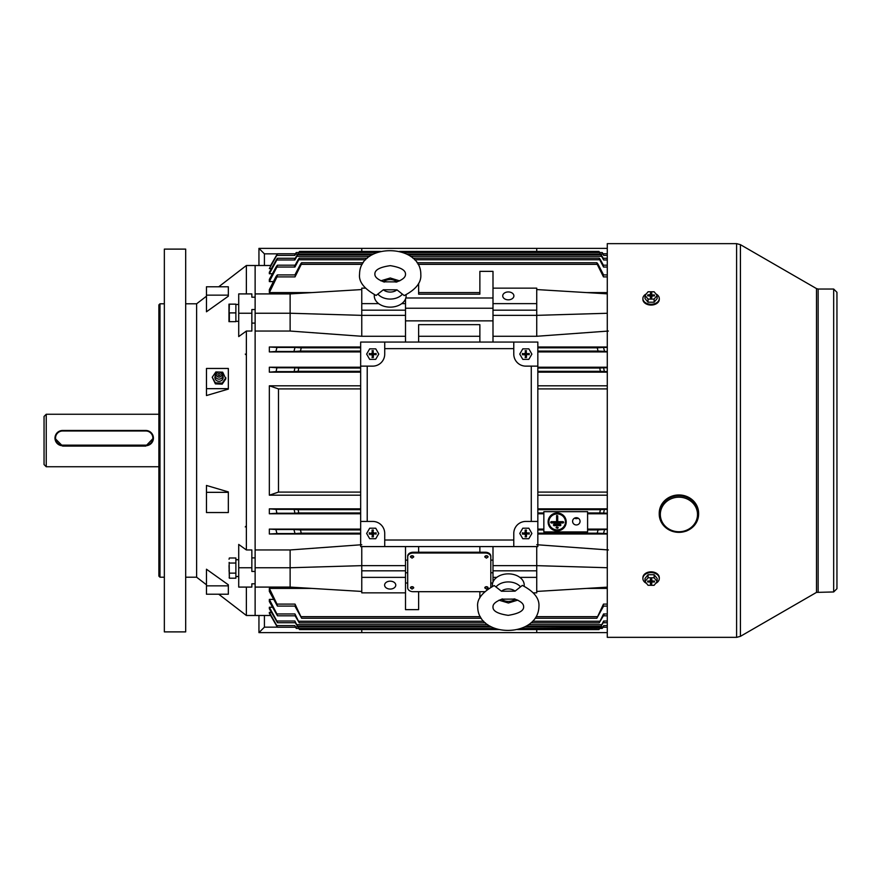 <?xml version="1.0" encoding="UTF-8"?>
<svg xmlns="http://www.w3.org/2000/svg" width="881" height="881" viewBox="0 0 881 881"><rect width="100%" height="100%" fill="white"/><g stroke="black" fill="none" stroke-linecap="round" stroke-linejoin="round"><path stroke-width="1.32" d="M229.038 565.569L229.357 578.2L229.148 562.419M229.038 559.237L229.357 557.992L235.877 557.992L235.877 578.2L229.357 578.2L229.148 577.573M235.877 573.146L229.357 573.146L229.038 570.668M235.877 563.047L229.357 563.047M698.611 513.26A19.69 18.292 180 0 0 671.641 496.256A19.69 18.292 180 0 0 659.23 513.26L659.23 514.064A19.69 18.292 180 0 0 686.2 531.056A19.69 18.292 180 0 0 698.611 514.064A19.69 18.292 180 0 0 671.641 497.071A19.69 18.292 180 0 0 659.23 514.064C661.851 528.545 670.826 534.238 686.167 531.144C694.041 527.829 698.192 522.136 698.611 514.064L698.611 513.26M384.722 342.07L360.659 342.07L360.659 366.133L372.696 366.133A12.026 12.026 0 0 0 384.722 354.096L384.722 342.07L513.777 342.07L513.777 354.096A12.026 12.026 0 0 0 525.803 366.133L537.839 366.133L537.839 342.07L513.777 342.07M360.659 521.431L360.659 546.583L384.722 546.583L384.722 533.457A12.026 12.026 0 0 0 372.696 521.431L360.659 521.431L360.659 366.133M513.777 546.583L537.839 546.583L537.839 521.431L525.803 521.431A12.026 12.026 0 0 0 513.777 533.457L513.777 546.583L384.722 546.583M537.839 366.133L537.839 521.431M531.276 521.431L531.276 366.133M513.777 348.634L384.722 348.634M367.223 366.133L367.223 521.431M384.722 540.02L513.777 540.02M607.284 632.624L258.948 632.624L258.948 615.489M264.421 615.489L264.421 627.151L277.449 627.151M361.761 629.563L361.761 632.624M536.738 629.563L536.738 632.624M264.421 627.151L258.948 632.624M515.154 599.091L501.553 599.179A8.821 6.233 180 0 0 515.132 599.113M501.454 591.239L494.208 585.568C482.193 592.23 476.687 599.344 477.689 606.899L477.689 607.13C478.394 638.45 538.082 638.031 538.93 606.635L538.93 606.403C539.546 598.463 534.007 591.459 522.334 585.402L515.066 591.162A8.821 6.233 180 0 0 501.454 591.239L515.066 591.162M524.151 586.173A15.913 11.255 180 0 0 524.217 585.017A15.913 11.255 180 0 0 508.172 573.861A15.913 11.255 180 0 0 492.391 585.204A15.913 11.255 180 0 0 492.49 586.317M235.877 312.898L229.357 312.898L229.357 321.653L235.877 321.653L235.877 304.154L229.357 304.154L229.148 311.808M228.972 321.653L228.972 304.154M412.066 589.059L413.707 587.902L412.066 586.735L410.425 587.902L412.066 589.059M413.707 587.858A1.641 1.156 180 0 0 410.425 587.858M486.433 589.059L488.074 587.902L486.433 586.735L484.792 587.902L486.433 589.059M488.074 587.858A1.641 1.156 180 0 0 484.792 587.858M412.066 558.125L413.707 556.968L412.066 555.801L410.425 556.968L412.066 558.125M413.707 556.968L413.707 556.891A1.641 1.156 180 0 0 410.425 556.924L410.425 556.968M486.433 558.125L488.074 556.968L486.433 555.801L484.792 556.968L486.433 558.125M488.074 556.968L488.074 556.891A1.641 1.156 180 0 0 484.792 556.924L484.792 556.968M576.328 517.698A3.722 3.623 180 0 0 572.606 521.321A3.722 3.623 180 0 0 576.328 524.955A3.722 3.623 180 0 0 580.05 521.321A3.722 3.623 180 0 0 576.328 517.698M574.5 518.16A3.722 3.623 180 0 0 578.156 518.16M508.304 291.941A5.572 3.942 0 0 0 502.732 295.884A5.572 3.942 0 0 0 508.304 299.826A5.572 3.942 0 0 0 513.887 295.884A5.572 3.942 0 0 0 508.304 291.941M390.195 581.174A5.572 3.942 180 0 0 384.612 585.116A5.572 3.942 180 0 0 390.195 589.059A5.572 3.942 180 0 0 395.767 585.116A5.572 3.942 180 0 0 390.195 581.174M557.166 530.847A9.03 8.81 180 0 0 566.197 522.037A9.03 8.81 180 0 0 557.166 513.216A9.03 8.81 180 0 0 548.125 522.037A9.03 8.81 180 0 0 557.166 530.847M566.197 521.915A9.03 8.81 180 0 0 557.166 512.984A9.03 8.81 180 0 0 548.125 521.915M548.852 521.915A8.303 8.105 180 0 0 557.166 529.899A8.303 8.105 180 0 0 565.47 521.915M557.166 513.931A8.303 8.105 180 0 0 548.852 522.037A8.303 8.105 180 0 0 557.166 530.142A8.303 8.105 180 0 0 565.47 522.037A8.303 8.105 180 0 0 557.166 513.931M599.829 628.032L599.003 629.563L599.928 628.032L599.003 629.563L517.4 629.563L599.135 629.364M298.67 628.032L299.496 629.563L498.855 629.563L299.496 629.563L298.571 628.032M603.992 625.62C602.725 627.668 602.626 627.668 603.683 625.609L603.254 626.909M602.604 627.977L521.134 628.45M495.144 628.45L296.269 628.45L294.816 625.609L295.575 627.228L277.537 627.228L270.632 615.489L255.127 615.489L255.127 265.511L246.372 265.511L246.372 293.913M604.19 621.017C602.791 623.219 602.604 623.219 603.628 621.017L601.018 626.215L603.21 622.746M601.018 626.215L526.1 626.215M490.21 626.215L297.481 626.215L294.871 621.017L295.553 622.746L277.515 622.746L269.344 608.738L269.344 607.251L272.416 607.251M295.289 622.746L297.481 626.215M604.399 613.958C602.879 616.315 602.593 616.315 603.562 613.947L599.212 622.823L603.386 615.808M599.212 622.823L530.99 622.823M485.387 622.823L299.276 622.823L294.937 613.947L295.509 615.808L277.471 615.808L269.344 601.58L269.344 599.399L273.429 599.399M295.113 615.808L299.276 622.823M607.284 606.073L603.056 606.073L603.474 604.113L596.833 618.264L603.595 606.073M596.833 618.264L535.141 618.264M481.301 618.264L301.665 618.264L295.025 604.113L295.443 606.073L277.405 606.073L269.344 591.404L269.344 588.409L311.786 588.409M294.904 606.073L301.665 618.264M602.23 628.45L599.686 628.45M298.813 628.45L296.269 628.45M603.21 258.254L602.13 256.349C600.875 254.367 600.71 254.367 601.635 256.349L603.628 259.983L602.945 258.254L607.284 258.254M603.254 254.091C602.042 252.131 601.943 252.131 602.956 254.102C601.943 252.131 602.042 252.131 603.254 254.091C602.042 252.131 601.943 252.131 602.956 254.102L603.683 255.391L602.923 253.772L607.284 253.772M603.386 265.192L600.402 259.752C599.113 257.737 598.893 257.748 599.719 259.752L603.562 267.053L602.989 265.192L607.284 265.192M603.595 274.927L598.078 264.322C596.778 262.296 596.492 262.296 597.219 264.333L603.474 276.887L603.056 274.927L607.284 274.927M490.805 587.164L490.805 556.891A5.473 3.865 180 0 0 485.343 553.015L413.156 553.015A5.473 3.865 180 0 0 407.694 556.891L407.694 587.814A5.473 3.865 180 0 0 413.156 591.691L484.55 591.691M492.997 560.14L490.805 560.14L490.805 556.109A5.473 3.865 180 0 0 485.343 552.244L413.156 552.244A5.473 3.865 180 0 0 407.694 556.109L407.694 560.14L405.502 560.14M536.738 546.583L536.738 565.646L492.997 565.646L492.997 546.583M479.87 546.583L479.87 552.244M418.629 552.244L418.629 546.583M405.502 546.583L405.502 609.641L418.629 609.641L418.629 591.691M407.694 583.013L405.502 583.013M479.87 591.691L479.87 597.924M492.677 583.013L490.805 583.013M553.885 524.58L553.885 525.649L560.437 525.649L560.437 524.58L553.885 524.338L553.345 524.988M553.885 524.338L560.437 524.338L560.977 524.988M556.616 527.245L556.065 527.785L557.706 528.314L557.706 527.245L556.087 527.664M556.616 527.003L558.246 527.664M556.616 515.781L557.706 515.781L556.616 515.539L556.616 521.915L551.143 521.673L550.614 522.323M551.143 521.673L556.616 521.673M557.706 521.673L563.179 521.673L563.708 522.323M587.594 531.904L587.594 511.674L543.852 511.674L543.852 531.904L587.594 531.904M543.852 513.777L537.839 513.777M360.659 513.777L269.344 513.777L276.898 513.227L276.061 509.372L269.344 508.855L269.344 513.777M360.659 508.855L269.344 508.855M360.659 495.188L269.344 495.188L269.344 385.812L278.495 388.906L278.495 492.094L269.344 495.188M360.659 385.812L269.344 385.812M360.659 372.145L269.344 372.145L276.061 371.628L276.898 367.773L269.344 367.223L269.344 372.145M607.284 367.223L537.839 367.223M360.659 367.223L269.344 367.223M607.284 372.145L537.839 372.145M537.839 385.812L607.284 385.812M537.839 495.188L607.284 495.188M607.284 508.855L537.839 508.855M607.284 513.777L587.594 513.777M607.284 529.085L587.594 529.085M607.284 534.007L537.839 534.007M536.738 544.722L608.375 549.953M608.375 331.047L536.738 336.278L492.997 336.278M607.284 346.993L537.839 346.993M607.284 351.915L537.839 351.915M360.659 351.915L269.344 351.915L275.852 351.497L276.986 347.444L269.344 346.993L269.344 351.915M360.659 346.993L269.344 346.993M405.502 336.278L361.761 336.278L290.124 331.047L255.127 331.047L255.127 549.953L290.124 549.953L361.761 544.722M360.659 534.007L269.344 534.007L276.986 533.556L275.852 529.503L269.344 529.085L269.344 534.007M543.852 529.085L537.839 529.085M360.659 529.085L269.344 529.085M300.421 529.91L293.891 529.503L295.025 533.556L301.28 533.181L300.421 529.91L360.659 529.91M294.937 513.227L298.78 512.951L298.097 509.681L294.1 509.372L294.937 513.227L276.898 513.227M361.761 546.583L361.761 565.646L405.502 565.646M607.284 588.409L586.713 588.409M271.392 612.383L269.344 612.383L269.344 613.253L276.799 626.193M492.997 572.771L490.805 572.771M407.694 572.771L405.502 572.771M271.392 268.617L269.344 268.617L276.777 255.391C277.834 253.332 277.735 253.332 276.469 255.38L269.344 268.617M272.416 273.749L269.344 273.749L276.832 259.983C277.856 257.781 277.669 257.781 276.271 259.983L269.344 272.262L269.344 273.749M273.429 281.601L269.344 281.601L276.898 267.053C277.856 264.685 277.581 264.685 276.061 267.042L269.344 279.42L269.344 281.601M311.786 292.591L269.344 292.591L276.986 276.887C277.834 274.376 277.46 274.376 275.852 276.887L269.344 289.596L269.344 292.591M607.284 292.591L586.713 292.591M479.87 342.07L479.87 324.66L418.629 324.66L418.629 342.07M479.87 336.278L418.629 336.278M479.87 292.591L479.87 294.177L418.629 294.177L418.629 292.591L479.87 292.591M365.285 288.153L361.761 288.153L361.761 315.354L405.502 315.354L405.502 342.07M361.761 289.563L290.124 293.913L290.124 313.24L361.761 315.354L361.761 336.278M492.997 308.229L405.502 308.229M295.025 604.113L276.986 604.113L269.344 588.409M294.937 613.947L276.898 613.947L269.344 599.399M294.871 621.017L276.832 621.017L269.344 607.251M294.816 625.609L276.777 625.609L269.344 612.383M603.474 533.556L604.608 529.503L598.078 529.91L597.219 533.181L607.284 533.556M603.562 513.227L604.399 509.372L600.402 509.681L599.719 512.951L607.284 513.227M301.28 347.819L295.025 347.444L293.891 351.497L300.421 351.09L301.28 347.819L360.659 347.819M604.608 351.497L603.474 347.444L597.219 347.819L598.078 351.09L607.284 351.497M298.78 368.049L294.937 367.773L294.1 371.628L298.097 371.319L298.78 368.049L360.659 368.049M604.399 371.628L603.562 367.773L599.719 368.049L600.402 371.319L607.284 371.628M294.507 255.38C295.774 253.332 295.873 253.332 294.816 255.391L295.542 254.102C296.556 252.131 296.457 252.131 295.245 254.091C296.457 252.131 296.556 252.131 295.542 254.102L373.434 254.102M295.025 276.887L276.986 276.887L277.405 274.927L295.443 274.927L295.025 276.887L301.28 264.333C302.007 262.296 301.72 262.296 300.421 264.322L294.904 274.927M294.309 259.983C295.708 257.781 295.895 257.781 294.871 259.983L296.864 256.349C297.789 254.367 297.624 254.367 296.368 256.349L295.289 258.254M294.1 267.042C295.62 264.685 295.895 264.685 294.937 267.053L298.78 259.752C299.617 257.748 299.386 257.737 298.097 259.752L295.113 265.192M290.124 293.913L255.127 293.913L255.127 265.511L270.632 265.511L276.469 255.38C277.735 253.332 277.834 253.332 276.777 255.391C277.834 253.332 277.735 253.332 276.469 255.38L276.799 254.818M537.839 492.094L607.284 492.094M537.839 388.906L607.284 388.906M602.13 256.349C600.875 254.367 600.71 254.367 601.635 256.349L410.524 256.349M600.402 259.752C599.113 257.737 598.893 257.748 599.719 259.752L414.566 259.752M598.078 264.322C596.778 262.296 596.492 262.296 597.219 264.333L418.057 264.333M276.061 267.042C277.581 264.685 277.856 264.685 276.898 267.053L294.937 267.053M276.271 259.983C277.669 257.781 277.856 257.781 276.832 259.983L294.871 259.983M277.152 626.732L276.777 625.609M276.832 621.017L277.515 622.746M276.898 613.947L277.471 615.808M276.986 604.113L277.405 606.073M360.659 388.906L278.495 388.906M360.659 492.094L278.495 492.094M362.201 264.333L301.28 264.333C302.007 262.296 301.72 262.296 300.421 264.322M369.624 256.349L296.864 256.349C297.789 254.367 297.624 254.367 296.368 256.349M365.637 259.752L298.78 259.752C299.617 257.748 299.386 257.737 298.097 259.752M599.829 252.968C598.739 251.019 598.772 251.019 599.928 252.968C598.772 251.019 598.739 251.019 599.829 252.968M298.571 252.968C299.716 251.019 299.76 251.019 298.67 252.968C299.76 251.019 299.727 251.019 298.571 252.968C299.716 251.019 299.76 251.019 298.67 252.968M599.08 251.548L399.313 251.437L599.003 251.437M492.997 297.987L405.822 297.987M492.997 288.153L492.997 303.626L536.738 303.626L536.738 288.153L492.997 288.153L492.997 271.359L479.87 271.359L479.87 294.177M418.629 294.177L418.629 283.308M492.997 320.86L405.502 320.86M492.997 342.07L492.997 315.354L536.738 315.354L536.738 336.278M492.997 303.626L492.997 315.354M536.738 303.626L536.738 310.189L492.997 310.189M536.738 310.189L536.738 315.354L607.284 313.273M536.738 289.563L607.284 293.847M405.502 298.956L405.502 315.354M361.761 310.189L405.502 310.189M361.761 303.626L378.632 303.626M401.747 303.626L405.502 303.626M290.124 331.047L290.124 313.24L255.127 313.24M492.997 565.646L492.997 582.044M607.284 567.727L536.738 565.646L536.738 570.811L492.997 570.811M536.738 570.811L536.738 577.374L519.867 577.374M496.752 577.374L492.997 577.374M536.738 577.374L536.738 592.847L533.401 592.847M607.284 587.153L536.738 591.437M290.124 549.953L290.124 567.76L361.761 565.646L361.761 592.847L405.502 592.847M361.761 577.374L405.502 577.374M361.761 570.811L405.502 570.811M255.127 567.76L290.124 567.76L290.124 587.087L255.127 587.087L255.127 615.489L246.372 615.489L246.372 587.087M290.124 587.087L361.761 591.437M551.143 521.915L551.143 522.984L563.179 522.984L563.179 521.673M557.706 515.781L557.706 521.915L563.179 521.915M407.694 556.891L407.694 556.109M490.805 556.891L490.805 556.109M215.239 376.066A4.097 3.788 0 0 0 221.671 380.416A4.097 3.788 0 0 0 222.827 376.066M221.076 372.597A3.832 3.535 180 0 1 222.199 377.575A3.832 3.535 180 0 1 215.867 377.575A3.832 3.535 180 0 1 221.076 372.597M216.726 373.236A2.731 2.522 180 0 1 220.492 372.443A2.731 2.522 180 0 1 221.351 375.934A2.731 2.522 180 0 1 217.574 376.716A2.731 2.522 180 0 1 216.726 373.236M219.964 375.119A1.09 1.013 180 0 1 218.455 375.438A1.09 1.013 180 0 1 218.114 374.04A1.09 1.013 180 0 1 219.622 373.731A1.09 1.013 180 0 1 219.964 375.119M219.006 372.046L215.867 371.936L212.222 377.255L215.393 383.885L222.199 384.138L225.844 378.808L222.684 372.189L219.369 372.068M212.222 377.255L215.393 382.839L222.199 383.092L225.844 377.762M215.393 382.839L215.393 383.885M222.199 383.092L222.199 384.138M607.284 637.337L607.284 243.641L736.604 243.641L736.604 637.337L607.284 637.337M525.153 355.318L524.602 354.757L525.219 354.14L525.77 354.702L525.153 357.488L526.464 357.488L525.847 356.882A2.731 2.731 0 0 1 525.77 356.838L526.42 354.14L528.534 354.151M523.072 354.14A2.731 2.731 0 0 1 523.072 354.052L525.219 354.14M531.882 354.118L528.831 359.36L522.774 359.349L519.757 354.085L522.796 348.843L528.853 348.854L531.882 354.118M525.869 351.365L525.781 351.365A2.731 2.731 0 0 1 525.869 351.365L525.858 353.501L526.475 350.715L525.164 350.704L525.781 353.512L523.072 354.052M526.42 354.14L529.206 354.768L529.206 353.457L526.409 354.063L525.858 353.501M527.036 354.757L526.475 355.307L525.858 354.691M526.464 357.488L526.475 355.307M525.208 354.063L522.433 353.435L522.422 354.746L524.602 354.757M524.602 353.446L525.164 352.896M526.475 352.885L527.025 353.446M528.589 354.151L529.206 354.768M525.77 354.702L525.153 357.488M523.039 354.14L522.422 354.746M523.039 354.052L522.433 353.435M525.781 351.365L525.781 353.512M525.781 351.321L525.164 350.704M525.869 351.321L526.475 350.715M528.534 354.063L526.409 354.063M528.589 354.063L529.206 353.457M258.948 265.511L258.948 248.376L607.284 248.376M536.738 251.437L536.738 248.376M361.761 251.437L361.761 248.376M277.449 253.849L264.421 253.849L264.421 265.511M258.948 248.376L264.421 253.849M238.718 559.677L235.877 559.798M235.877 559.677L237.297 559.71M655.916 293.946A8.204 5.715 180 0 1 659.285 298.56L659.285 299.342A8.204 5.715 180 0 1 651.081 305.068A8.204 5.715 180 0 1 642.888 299.342L642.888 298.56A8.204 5.715 180 0 1 646.247 293.946M659.285 298.56A8.204 5.715 180 0 1 651.081 304.275A8.204 5.715 180 0 1 642.888 298.56M657.149 295.432L657.149 298.571L654.109 302.227L648.042 302.216L645.024 298.549L645.024 295.421L648.064 291.765L654.131 291.776L657.149 295.432L654.109 299.088L648.042 299.077L645.024 295.421M654.319 295.884L654.473 294.97L654.473 295.884L652.303 295.884L651.4 297.789M650.773 297.789L649.881 295.884L647.7 295.873L647.7 294.959L650.431 294.584L650.982 297.789M650.046 296.005L649.87 294.97M651.191 297.789L651.742 294.573L652.116 296.016M648.042 302.216L648.042 299.077M654.109 302.227L654.109 299.088M650.431 296.269L650.42 297.789L651.731 297.789L651.742 296.269M651.742 294.573L651.753 293.065L650.442 293.065L650.431 294.584M654.473 294.97L652.292 294.97M647.854 295.884L647.7 294.959M651.125 297.789L651.753 293.065M651.136 296.633L650.442 293.065M651.048 296.633L651.048 297.789M375.427 533.457A2.731 2.731 0 0 1 375.427 533.512L375.427 533.423A2.731 2.731 0 0 1 375.427 533.457L373.302 533.423L372.674 530.725A2.731 2.731 0 0 1 372.751 530.725M372.74 536.199A2.731 2.731 0 0 1 372.652 536.199L372.74 534.051L375.427 533.512M369.965 533.501A2.731 2.731 0 0 1 369.954 533.457A2.731 2.731 0 0 1 369.965 533.412L372.663 534.062L372.652 536.199M378.764 533.479L375.724 538.72L369.668 538.698L366.639 533.446L369.69 528.204L375.747 528.215L378.764 533.479M373.313 533.501L376.099 534.128L376.099 532.807L373.302 533.423M373.918 534.117L373.357 534.668L372.74 534.051M372.663 534.062L372.046 536.848L373.357 536.848L373.357 534.668M372.046 534.679L371.496 534.117L372.112 533.501M371.485 532.807L372.046 532.256L372.663 532.862L372.101 533.423L369.315 532.796L369.315 534.106L371.496 534.117M372.751 532.851L373.368 530.076L372.057 530.065L372.046 532.256M373.368 532.245L373.918 532.807M375.482 533.512L376.099 534.128M372.74 536.232L373.357 536.848M372.652 536.232L372.046 536.848M369.932 533.501L369.315 534.106M369.932 533.412L369.315 532.796M372.101 533.423L369.965 533.412M372.674 530.725L372.663 532.862M372.674 530.681L372.057 530.065M372.751 530.681L373.368 530.076M375.482 533.423L376.099 532.807M185.682 631.886L164.351 631.886L164.351 249.114L185.682 249.114L185.682 631.886M206.462 584.775L196.617 577.209L185.682 577.209M196.617 577.209L196.617 303.791L185.682 303.791M158.888 570.646L158.888 310.354M164.351 566.89L164.351 577.209L159.979 577.209L158.888 576.108L158.888 304.892L159.979 303.791L164.351 303.791L164.351 314.11M196.617 303.791L206.462 296.225M218.741 286.777L246.372 265.511M218.741 594.223L246.372 615.489M206.462 388.664L206.462 368.456L228.333 368.456L228.333 389.094L206.462 395.547L206.462 388.664L228.333 388.664M246.372 549.953L238.718 544.425L238.718 567.76L251.845 567.76L251.845 549.953L246.372 549.953L246.372 331.047L251.845 331.047L251.845 313.24L238.718 313.24L238.718 336.575L246.372 331.047M228.333 296.192L206.462 311.775L206.462 295.146L228.333 295.146L228.333 296.192M206.462 492.336L206.462 485.453L228.333 491.906L228.333 512.544L206.462 512.544L206.462 492.336L228.333 492.336M206.462 585.854L206.462 569.225L228.333 584.808L228.333 594.223L206.462 594.223L206.462 585.854L228.333 585.854M238.718 313.24L238.718 293.913L251.845 293.913L251.845 297.183L255.127 297.183L255.127 309.561L251.845 309.561L251.845 313.24M238.718 567.76L238.718 587.087L251.845 587.087L251.845 583.817L255.127 583.817L255.127 571.439L251.845 571.439L251.845 567.76M251.845 323.107L255.127 323.107M251.845 557.893L255.127 557.893M164.351 546.11L164.351 334.89M159.979 577.209L159.979 303.791M228.333 295.146L228.333 286.777L206.462 286.777L206.462 295.146M528.534 533.457A2.731 2.731 0 0 1 528.534 533.512L528.534 533.423A2.731 2.731 0 0 1 528.534 533.457L526.409 533.423L525.781 530.725A2.731 2.731 0 0 1 525.869 530.725M525.847 536.199A2.731 2.731 0 0 1 525.77 536.199L526.42 533.501L528.534 533.512M523.072 533.501A2.731 2.731 0 0 1 523.072 533.412L525.77 534.062L525.77 536.199M531.882 533.479L528.831 538.72L522.774 538.698L519.757 533.446L522.796 528.204L528.853 528.215L531.882 533.479M526.42 533.501L529.206 534.128L529.206 532.807L526.409 533.423M527.036 534.117L526.475 534.668L525.858 534.051M525.77 534.062L525.153 536.848L526.464 536.848L526.475 534.668M525.153 534.679L524.602 534.117L525.219 533.501M524.602 532.807L525.164 532.256L525.781 532.862L525.208 533.423L522.433 532.796L522.422 534.106L524.602 534.117M525.858 532.851L526.475 530.076L525.164 530.065L525.164 532.256M526.475 532.245L527.025 532.807M528.589 533.512L529.206 534.128M525.847 536.232L526.464 536.848M525.77 536.232L525.153 536.848M523.039 533.501L522.422 534.106M523.039 533.412L522.433 532.796M525.208 533.423L523.072 533.412M525.781 530.725L525.781 532.862M525.781 530.681L525.164 530.065M525.869 530.681L526.475 530.076M528.589 533.423L529.206 532.807M235.877 321.323L238.718 321.323M235.877 304.485L238.718 304.485M397.012 281.876A8.821 6.233 0 0 0 383.455 281.821L397.034 281.898M396.957 289.838L404.225 295.575C415.92 289.497 421.448 282.482 420.81 274.531L420.81 274.343C420.997 243.332 359.977 242.451 359.569 273.936L359.569 274.123C358.567 281.678 364.084 288.792 376.099 295.443L383.356 289.772A8.821 6.233 0 0 0 396.957 289.838L383.356 289.772M374.37 294.695A15.913 11.255 0 0 0 374.282 295.807A15.913 11.255 0 0 0 390.085 307.139A15.913 11.255 0 0 0 406.108 295.961A15.913 11.255 0 0 0 406.031 294.805M646.489 583.354A8.204 5.881 0 0 1 642.888 578.476L642.888 577.716A8.204 5.881 0 0 1 651.081 571.835A8.204 5.881 0 0 1 659.285 577.716L659.285 578.476A8.204 5.881 0 0 1 655.684 583.354M642.888 578.476A8.204 5.881 0 0 1 651.081 572.595A8.204 5.881 0 0 1 659.285 578.476M645.024 581.515L645.024 578.476L648.064 574.709L654.131 574.72L657.149 578.487L657.149 581.537L654.109 585.303L648.042 585.292L645.024 581.515L648.064 577.76L654.131 577.771L657.149 581.537M652.116 580.931L651.742 582.396L651.158 579.103M651.015 579.103L650.431 582.407L650.068 580.92M647.865 581.053L647.7 582L647.7 581.053L649.87 581.053L650.806 579.103M651.378 579.103L652.292 581.064L654.473 581.064L654.473 582.011L652.303 582M654.131 574.72L654.131 577.771M648.064 574.709L648.064 577.76M650.431 582.407L650.42 583.96L651.731 583.96L651.742 582.396M647.7 582L649.881 582M651.742 580.656L651.753 579.103L650.442 579.092L650.431 580.667M654.308 581.064L654.473 582.011M651.048 579.103L650.42 583.96M651.037 580.469L651.731 583.96M651.125 580.469L651.125 579.103M372.046 355.318L371.496 354.757L372.112 354.14L372.663 354.702L372.046 357.488L373.357 357.488L372.74 356.882A2.731 2.731 0 0 1 372.652 356.838L372.74 354.691L375.427 354.151M369.965 354.14A2.731 2.731 0 0 1 369.954 354.096A2.731 2.731 0 0 1 369.965 354.052L372.112 354.14M378.764 354.118L375.724 359.36L369.668 359.349L366.639 354.085L369.69 348.843L375.747 348.854L378.764 354.118M372.751 351.365L372.674 351.365A2.731 2.731 0 0 1 372.751 351.365L372.751 353.501L373.368 350.715L372.057 350.704L372.663 353.512L369.965 354.052M373.313 354.14L376.099 354.768L376.099 353.457L373.302 354.063L372.751 353.501M373.918 354.757L373.357 355.307L372.74 354.691M373.357 357.488L373.357 355.307M372.101 354.063L369.315 353.435L369.315 354.746L371.496 354.757M371.485 353.446L372.046 352.896M373.368 352.885L373.918 353.446M375.482 354.151L376.099 354.768M372.663 354.702L372.046 357.488M369.932 354.14L369.315 354.746M369.932 354.052L369.315 353.435M372.674 351.365L372.663 353.512M372.674 351.321L372.057 350.704M372.751 351.321L373.368 350.715M375.427 354.063L373.302 354.063M375.482 354.063L376.099 353.457M54.985 438.815L54.985 438.099A7.654 7.632 180 0 1 62.639 430.468L145.761 430.468A7.654 7.632 180 0 1 153.415 438.099A7.654 7.632 180 0 1 145.761 445.731L62.639 445.731A7.654 7.632 180 0 1 54.985 438.099C55.437 433.463 57.992 430.919 62.639 430.468L62.639 430.974A7.114 7.081 -0 0 0 55.536 438.055A7.114 7.081 -0 0 0 62.639 445.147L145.761 445.147A7.114 7.081 -0 0 0 152.865 438.055A7.114 7.081 -0 0 0 145.761 430.974L145.761 430.468C150.409 430.919 152.964 433.463 153.415 438.099L145.761 446.094L62.639 446.094L54.985 438.364M46.241 466.743L44.05 464.562L44.05 416.438L46.241 414.257L46.241 466.743L158.888 466.743M685.792 530.516A18.589 17.279 180 0 0 696.199 508.084A18.589 17.279 180 0 0 672.049 498.415A18.589 17.279 180 0 0 661.642 520.858A18.589 17.279 180 0 0 685.792 530.516M496.223 586.691A14.206 10.043 0 0 1 520.264 586.548M293.891 529.503L275.852 529.503M543.852 529.91L537.839 529.91M543.852 512.951L537.839 512.951M360.659 512.951L298.78 512.951M597.219 616.667L536.166 616.667M480.31 616.667L301.28 616.667M603.474 604.113L607.284 604.113M599.719 621.248L532.664 621.248M483.724 621.248L298.78 621.248M603.562 613.947L607.284 613.947M601.635 624.651L528.622 624.651M487.722 624.651L296.864 624.651M603.628 621.017L607.284 621.017M602.956 626.898L524.779 626.898M491.521 626.898L295.542 626.898M603.683 625.609L607.284 625.609M598.078 529.91L587.594 529.91M604.608 529.503L607.284 529.503M597.219 533.181L537.839 533.181M360.659 533.181L301.28 533.181M295.025 533.556L276.986 533.556M599.719 512.951L587.594 512.951M295.025 347.444L276.986 347.444M597.219 347.819L537.839 347.819M603.474 347.444L607.284 347.444M598.078 351.09L537.839 351.09M360.659 351.09L300.421 351.09M293.891 351.497L275.852 351.497M294.937 367.773L276.898 367.773M599.719 368.049L537.839 368.049M603.562 367.773L607.284 367.773M603.683 255.391L607.284 255.391M602.956 254.102L406.692 254.102M294.816 255.391L276.777 255.391M603.474 276.887L607.284 276.887M603.628 259.983L607.284 259.983M603.562 267.053L607.284 267.053M600.402 509.681L537.839 509.681M604.399 509.372L607.284 509.372M600.402 371.319L537.839 371.319M294.1 509.372L276.061 509.372M360.659 509.681L298.097 509.681M360.659 371.319L298.097 371.319M294.1 371.628L276.061 371.628M413.156 553.015L413.156 552.244M485.343 553.015L485.343 552.244M818.141 591.955L818.141 289.034L833.668 289.034L833.668 591.955L816.5 592.395L740.425 636.335L740.425 244.665L736.604 243.641M816.5 592.395L816.5 288.594L740.425 244.665M402.154 294.441A14.206 10.043 180 0 1 378.125 294.32M62.639 446.094L62.639 445.147M145.761 446.094L145.761 445.147M145.761 430.974L62.639 430.974M245.281 526.904L246.372 525.803M245.281 354.096L246.372 355.197M514.119 598.838C520.495 601.029 523.655 603.617 523.611 606.591L523.622 606.635C524.008 610.72 518.865 613.628 508.216 615.345C497.776 613.815 492.699 611.007 492.997 606.943L492.997 606.899C492.798 603.97 495.981 601.316 502.544 598.915M498.954 600.192L508.392 603L517.786 600.104M602.923 627.228L607.284 627.228M602.945 622.746L607.284 622.746M602.989 615.808L607.284 615.808M295.509 265.192L277.471 265.192M295.575 253.772L277.537 253.772M295.553 258.254L277.515 258.254M602.23 252.55L403.046 252.55M377.057 252.55L296.269 252.55M596.833 262.736L417.043 262.736M363.203 262.736L301.665 262.736M601.018 254.785L408.002 254.785M372.123 254.785L297.481 254.785M599.212 258.177L412.892 258.177M367.289 258.177L299.276 258.177M380.768 251.437L299.496 251.437L380.768 251.437M740.425 636.335L736.604 637.359M833.668 591.966L836.95 588.695L836.95 292.305L833.668 289.034M818.141 289.034L816.5 288.594M235.877 576.515L238.718 576.515M384.424 282.085C377.916 279.751 374.733 277.097 374.877 274.123L374.877 274.079C374.733 269.905 379.876 267.097 390.327 265.655C400.69 267.339 405.745 270.236 405.502 274.343L405.502 274.387C405.535 277.372 402.375 279.96 395.998 282.151M399.666 280.885L390.261 278L380.823 280.808M62.639 430.468L145.761 430.468M158.888 414.257L46.241 414.257"/></g></svg>
